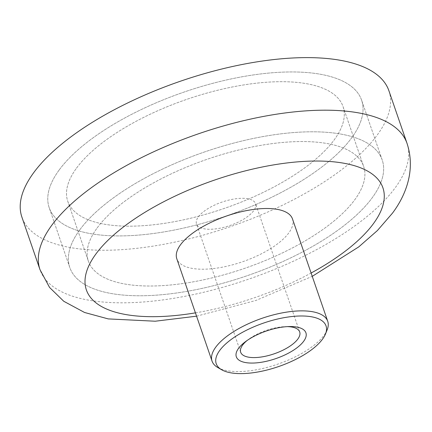 <?xml version="1.0" encoding="UTF-8"?>
<svg xmlns="http://www.w3.org/2000/svg" width="432" height="432" viewBox="0 0 432 432"><rect width="100%" height="100%" fill="white"/><g stroke="black" fill="none" stroke-linecap="round" stroke-linejoin="round"><path stroke-width="0.32" stroke-dasharray="2.16 1.62" d="M287.318 326.624A31.207 12.366 161 0 0 285.584 326.624A31.207 12.366 161 0 0 248.54 339.385A31.207 12.366 161 0 0 247.169 340.448M327.154 329.837A61.171 24.235 -19 0 1 324.065 335.243A61.171 24.235 -19 0 1 272.376 365.888A61.171 24.235 -19 0 1 217.76 367.508M198.374 216.837A31.207 12.366 -19 0 1 229.662 199.886A31.207 12.366 -19 0 1 255.517 203.623A31.207 12.366 -19 0 1 253.649 210.735A31.207 12.366 -19 0 1 222.356 227.686A31.207 12.366 -19 0 1 196.501 223.943A31.207 12.366 -19 0 1 198.374 216.837M292.486 218.938A61.171 24.235 -19 0 1 288.819 232.875A61.171 24.235 -19 0 1 227.48 266.101A61.171 24.235 -19 0 1 176.801 258.773M388.908 90.752A194.076 76.891 -19 0 1 377.282 134.962A194.076 76.891 -19 0 1 182.677 240.376A194.076 76.891 -19 0 1 21.902 217.123M59.098 170.089A165.197 65.448 -19 0 1 224.748 80.357A165.197 65.448 -19 0 1 361.6 100.154A165.197 65.448 -19 0 1 351.707 137.786A165.197 65.448 -19 0 1 186.057 227.513A165.197 65.448 -19 0 1 49.205 207.722A165.197 65.448 -19 0 1 59.098 170.089A165.197 65.448 -19 0 1 224.748 80.357A165.197 65.448 -19 0 1 361.6 100.154A165.197 65.448 -19 0 1 351.707 137.786A165.197 65.448 -19 0 1 186.057 227.513A165.197 65.448 -19 0 1 49.205 207.722A165.197 65.448 -19 0 1 59.098 170.089M79.704 229.937A165.197 65.448 -19 0 1 245.354 140.206A165.197 65.448 -19 0 1 382.207 160.002A165.197 65.448 -19 0 1 372.314 197.635A165.197 65.448 -19 0 1 206.663 287.361A165.197 65.448 -19 0 1 69.811 267.565A165.197 65.448 -19 0 1 79.704 229.937A165.197 65.448 -19 0 1 245.354 140.206A165.197 65.448 -19 0 1 382.207 160.002A165.197 65.448 -19 0 1 372.314 197.635A165.197 65.448 -19 0 1 206.663 287.361A165.197 65.448 -19 0 1 69.811 267.565A165.197 65.448 -19 0 1 79.704 229.937M97.103 228.015A145.557 57.667 -19 0 1 243.054 148.954A145.557 57.667 -19 0 1 363.636 166.396A145.557 57.667 -19 0 1 354.92 199.552A145.557 57.667 -19 0 1 208.964 278.613A145.557 57.667 -19 0 1 88.382 261.171A145.557 57.667 -19 0 1 97.103 228.015A145.557 57.667 -19 0 1 243.054 148.954A145.557 57.667 -19 0 1 363.636 166.396A145.557 57.667 -19 0 1 354.92 199.552A145.557 57.667 -19 0 1 208.964 278.613A145.557 57.667 -19 0 1 88.382 261.171A145.557 57.667 -19 0 1 97.103 228.015M76.491 168.167A145.557 57.667 -19 0 1 222.448 89.105A145.557 57.667 -19 0 1 343.03 106.547A145.557 57.667 -19 0 1 334.314 139.703A145.557 57.667 -19 0 1 188.357 218.765A145.557 57.667 -19 0 1 67.775 201.328A145.557 57.667 -19 0 1 76.491 168.167A145.557 57.667 -19 0 1 222.448 89.105A145.557 57.667 -19 0 1 343.03 106.547A145.557 57.667 -19 0 1 334.314 139.703A145.557 57.667 -19 0 1 188.357 218.765A145.557 57.667 -19 0 1 67.775 201.328A145.557 57.667 -19 0 1 76.491 168.167M407.009 143.321A194.076 76.891 -19 0 1 395.383 187.531A194.076 76.891 -19 0 1 200.777 292.945A194.076 76.891 -19 0 1 40.003 269.692M195.426 312.86A156.816 62.127 161 0 0 311.105 273.024M248.54 339.385L245.576 341.593M285.584 326.624L289.278 326.543M196.571 316.181L255.863 300.478L312.25 276.35M299.7 331.943L255.517 203.623M382.207 160.002L361.6 100.154L382.207 160.002M69.811 267.565L49.205 207.722L69.811 267.565M240.689 352.264L196.501 223.943M343.03 106.547L363.636 166.396L343.03 106.547M67.775 201.328L88.382 261.171L67.775 201.328"/><path stroke-width="0.65" d="M238.523 348.397A36.812 14.585 -19 0 1 245.576 341.593A36.812 14.585 -19 0 1 289.278 326.543A36.812 14.585 -19 0 1 303.723 341.199A36.812 14.585 -19 0 1 258.039 362.713A36.812 14.585 -19 0 1 238.523 348.397M247.169 340.448A31.207 12.366 161 0 0 242.557 345.157A31.207 12.366 161 0 0 240.689 352.264A31.207 12.366 161 0 0 266.539 356.006A31.207 12.366 161 0 0 297.832 339.055A31.207 12.366 161 0 0 299.7 331.943A31.207 12.366 161 0 0 287.318 326.624M219.699 350.476A58.066 23.004 161 0 0 221.638 369.749A58.066 23.004 161 0 0 273.478 368.215A58.066 23.004 161 0 0 322.547 339.125A58.066 23.004 161 0 0 325.48 333.995A58.066 23.004 161 0 0 286.897 317.196A58.066 23.004 161 0 0 219.699 350.476M221.638 369.749L217.76 367.508A61.171 24.235 -19 0 1 212.053 361.141A61.171 24.235 -19 0 1 215.714 347.204A61.171 24.235 -19 0 1 277.052 313.978A61.171 24.235 -19 0 1 327.731 321.305A61.171 24.235 -19 0 1 327.154 329.837L325.48 333.995M212.053 361.141L176.801 258.773A61.171 24.235 -19 0 1 180.468 244.836A61.171 24.235 -19 0 1 241.807 211.61A61.171 24.235 -19 0 1 292.486 218.938L327.731 321.305M40.003 269.692L21.902 217.123A194.076 76.891 -19 0 1 33.523 172.913A194.076 76.891 -19 0 1 228.128 67.495A194.076 76.891 -19 0 1 388.908 90.752L407.009 143.321A194.076 76.891 -19 0 0 246.229 120.064A194.076 76.891 -19 0 0 51.624 225.482A194.076 76.891 -19 0 0 40.003 269.692L49.55 287.431L63.769 301.282L84.564 312.482L108.216 318.902L155.25 321.219L196.571 316.181M311.105 273.024A156.816 62.127 161 0 0 373.523 223.522A156.816 62.127 161 0 0 290.374 162.556A156.816 62.127 161 0 0 95.764 254.189A156.816 62.127 161 0 0 195.426 312.86M312.25 276.35L358.749 246.893L377.39 230.564L392.472 213.154C406.042 195.048 415.762 169.873 407.009 143.321"/></g></svg>
